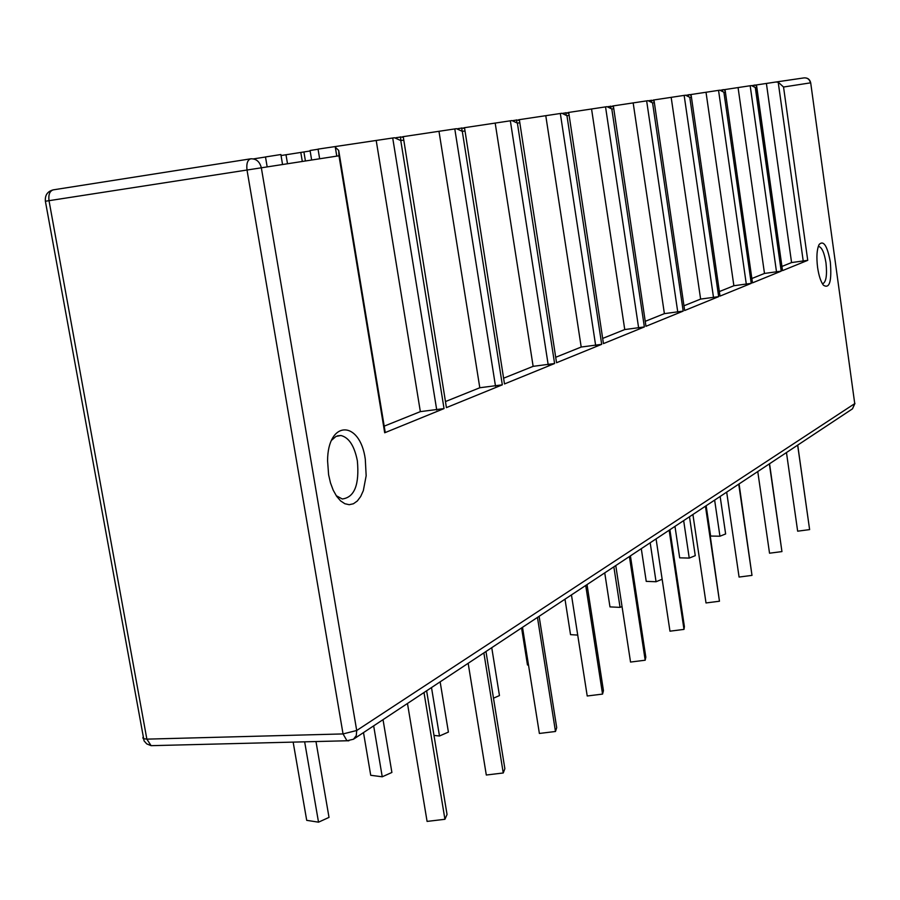 <?xml version="1.0" encoding="UTF-8"?>
<svg xmlns="http://www.w3.org/2000/svg" width="900" height="900" viewBox="0 0 900 900"><rect width="100%" height="100%" fill="white"/><g stroke="black" fill="none" stroke-linecap="round" stroke-linejoin="round"><path stroke-width="1.35" d="M818.28 246.487L818.629 246.442C821.869 247.219 824.321 252.697 825.986 262.901C827.269 275.321 826.121 282.319 822.533 283.86M830.329 262.08C831.859 281.396 829.553 289.103 823.399 285.199C820.766 281.655 818.831 275.749 817.594 267.48C816.311 256.939 816.84 249.255 819.169 244.429C823.624 240.053 827.347 245.936 830.329 262.08M336.78 156.127L335.306 147.24L338.704 150.424L385.189 432.157L384.694 432.776L444.037 408.589L420.345 411.626L384.199 426.15M446.423 407.621L403.346 137.34L446.423 407.621L502.324 384.829L479.801 387.754L445.928 401.366M504.495 383.951L464.636 128.486L504.495 383.951L554.591 363.521L533.137 366.345L504 378.045M556.538 362.734L519.48 120.555L556.538 362.734L601.695 344.329L581.197 347.04L556.054 357.142M603.45 343.609L568.845 113.411L603.45 343.609L644.366 326.936L624.746 329.558L602.977 338.299M645.964 326.284L613.508 106.931L645.964 326.284L683.19 311.108L664.391 313.639L645.491 321.221M684.653 310.511L654.12 101.036L684.653 310.511L718.673 296.64L700.616 299.093L684.191 305.685M720.011 296.1L691.211 95.636L720.011 296.1L751.241 283.365L733.871 285.739L719.572 291.488M752.467 282.87L725.197 90.686L752.467 282.87L781.211 271.148L764.482 273.442L752.029 278.449M782.1 266.377L791.572 262.564L807.739 260.336L782.516 270.619L756.653 86.096L755.044 85.028L753.919 85.196L754.065 86.22M328.601 474.705L327.577 460.789C327.69 419.816 359.978 419.94 365.287 459.157L366.165 475.74L363.33 490.646L360.664 496.541L357.311 500.996L353.419 503.764L349.2 504.697L344.858 503.73L340.594 500.895L336.645 496.305L333.214 490.196L330.48 482.873L328.601 474.705M331.639 440.224L336.015 436.41L340.92 435.51C348.919 437.468 354.397 445.905 357.356 460.789C359.516 484.695 354.488 497.419 342.281 498.983L336.229 495.686M315.979 741.544L329.017 817.391L318.521 822.173L306.709 820.339L293.152 742.117M304.65 741.825L318.521 822.173M426.623 690.795L447.041 814.466L444.938 819.293L427.084 821.408L407.475 703.474M424.001 692.539L444.938 819.293M383.029 719.663L391.894 772.459L382.241 776.79L370.721 775.283L363.499 732.589M373.669 725.861L382.241 776.79M485.966 651.51L504.866 768.712L503.246 772.976L486.304 775.024L468.169 663.3M483.863 652.905L503.246 772.976M440.145 681.84L448.402 732.082L439.481 736.009L433.991 735.413M431.505 687.566L439.481 736.009M539.123 616.32L556.706 727.684L555.48 731.486L539.381 733.455L522.506 627.311M537.457 617.423L555.48 731.486M491.749 647.685L499.455 695.587L493.493 698.186M587.025 584.606L603.45 690.683L602.55 694.091L587.216 695.992L571.455 594.911M585.72 585.461L602.55 694.091M521.584 627.93L527.467 664.965L528.502 665.044M630.416 555.874L645.817 657.158L645.188 660.217L630.54 662.062L615.769 565.571M629.415 556.538L645.188 660.217M564.998 599.186L570.533 634.646L577.721 635.085M669.893 529.74L684.394 626.625L683.989 629.393L669.971 631.181L656.077 538.886M669.15 530.235L683.989 629.393M604.744 572.873L609.975 606.893L620.055 607.376L613.856 566.842M622.046 606.555L620.055 607.376M705.982 505.845L719.46 601.222L706.016 602.955L692.91 514.507M705.442 506.194L719.46 601.222M641.284 548.674L646.234 581.366L656.055 581.738L650.183 542.79M662.153 579.24L656.055 581.738M739.08 483.93L751.995 575.381L739.08 577.058L726.683 492.142M738.731 484.155L751.995 575.381M689.49 516.769L695.261 555.66L689.242 558.09L679.68 557.831L674.977 526.365M683.663 520.616L689.242 558.09M769.556 463.748L781.942 551.587L769.534 553.207L757.766 471.566M769.365 463.882L781.942 551.587M720.146 496.463L725.636 533.947L719.944 536.22L710.629 536.051L706.151 505.733M714.634 500.119L719.944 536.22M797.715 445.106L809.617 529.605L797.659 531.18L786.465 452.554M797.659 445.151L809.617 529.605M338.704 150.424L338.985 155.79L261.338 167.805C259.729 161.595 256.196 158.602 250.729 158.816C247.511 159.93 246.274 163.665 247.016 170.021L261.338 167.805L356.704 730.496L854.741 403.616L852.48 408.848L353.475 739.226L356.299 735.559L356.704 730.496L343.046 733.928L146.857 739.136L143.145 738.641L142.909 737.37M810.697 82.823L854.741 403.616L810.697 82.823C809.854 79.335 807.649 77.692 804.082 77.884C807.502 77.715 809.629 79.369 810.461 82.856L783.54 87.019L778.196 82.17L775.822 82.024L804.082 77.884M755.696 85.061L775.822 82.024M752.344 85.545L753.941 85.32M724.241 89.663L751.433 85.556L755.291 87.536L781.211 271.148M722.441 89.921L720.799 90.169M725.197 90.686L723.566 89.629L722.419 89.809L722.565 90.844M690.266 94.635L719.854 90.169L723.904 92.228L751.241 283.365M688.399 94.905L686.509 95.186M691.211 95.636L689.569 94.601L688.376 94.781L688.556 96.019M653.197 100.058L685.519 95.186L689.794 97.335L718.673 296.64M651.274 100.339L649.102 100.665M654.12 101.036L651.251 100.215L651.476 101.689M612.607 105.998L648.056 100.665L652.579 102.892L683.19 311.108M610.627 106.29L608.107 106.661M613.508 106.931L610.605 106.155L610.875 107.933M567.967 112.534L607.016 106.661L611.809 108.99L644.366 326.936M565.931 112.837L563.017 113.265M568.845 113.411L565.909 112.691L566.235 114.851M518.648 119.756L561.87 113.265L566.955 115.706L601.695 344.329M516.544 120.06L513.158 120.555M519.48 120.555L516.521 119.914L516.926 122.558M463.871 127.778L511.954 120.566L517.387 123.12L554.591 363.521M461.689 128.093L457.751 128.666M464.636 128.486L461.666 127.935L462.184 131.209M402.66 136.733L456.469 128.678L462.296 131.355L502.324 384.829M400.421 137.059L395.843 137.734M403.346 137.34L400.387 136.89L400.984 140.535M319.657 158.782L318.049 149.119L394.493 137.734L400.77 140.558L444.037 408.589M282.555 164.52L280.879 154.53L265.489 156.949L267.176 166.905M265.5 157.005L253.53 158.884M318.071 149.243L310.061 150.502L311.647 160.02M310.14 150.975L281.048 155.531M285.998 154.732L287.505 163.755M300.791 152.404L302.31 161.46M303.907 151.942L305.415 160.987M376.223 140.602L420.345 411.626M755.291 87.536L756.653 87.334L756.653 86.096M438.998 131.411L479.801 387.754M495.202 123.188L533.137 366.345M545.794 115.785L581.197 347.04M591.57 109.08L624.746 329.558M633.184 102.994L664.391 313.639M671.186 97.425L700.616 299.093M706.028 92.329L733.871 285.739M738.079 87.638L764.482 273.442M766.406 83.486L791.572 262.564M53.212 189.866C47.475 191.396 44.865 195.176 45.383 201.24L49.016 200.678C48.296 194.602 49.725 191.002 53.28 189.855L250.729 158.816M153.472 745.605L151.11 745.673L146.857 739.136L49.016 200.678L247.016 170.021L343.046 733.928L346.973 740.768L348.851 740.812M384.694 432.776L338.985 155.79M403.279 140.186L400.77 140.558M464.58 131.017L462.296 131.355M519.435 122.816L517.387 123.12M568.811 115.425L566.955 115.706M613.485 108.742L611.809 108.99M654.109 102.668L652.579 102.892M691.189 97.121L689.794 97.335M725.186 92.036L723.904 92.228M756.653 87.334L782.516 270.619M783.54 87.019L807.739 260.336M392.715 138.015L436.748 410.051M454.793 128.936L495.506 386.179M510.345 120.814L548.19 364.781M560.329 113.501L595.654 345.499M605.543 106.897L638.651 328.039M646.65 100.89L677.779 312.142M684.158 95.4L713.531 297.619M718.549 90.371L746.325 284.299M750.173 85.748L776.531 272.025M778.196 82.17L803.239 261.18M337.41 435.836L340.92 435.51M852.48 408.848L854.955 403.402M353.475 739.226L346.973 740.768L151.11 745.673L146.711 743.873L144.067 740.88L45.383 201.24"/></g></svg>
